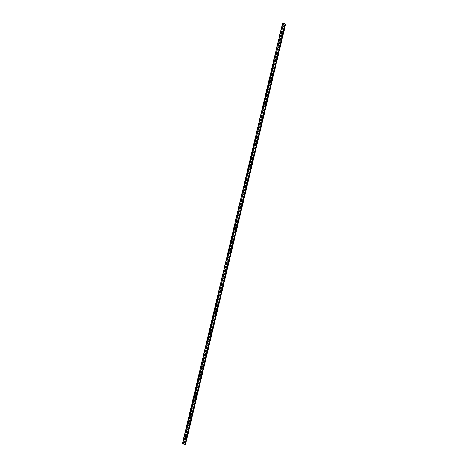 <?xml version="1.0" encoding="UTF-8"?>
<svg xmlns="http://www.w3.org/2000/svg" width="468" height="468" viewBox="0 0 468 468"><rect width="100%" height="100%" fill="white"/><g stroke="black" fill="none" stroke-linecap="round" stroke-linejoin="round"><path stroke-width="0.35" stroke-dasharray="2.34 1.75" d="M285.62 24.237L284.831 24.008L184.866 444.214M184.725 444.19L284.831 24.008M183.187 443.916L283.356 23.815L282.66 23.441L284.965 24.032M184.702 441.347A0.48 0.45 139.9 0 1 184.807 441.757L184.521 442.95A0.48 0.45 139.9 0 1 183.684 443.155L183.667 443.137M185.533 437.849A0.48 0.45 139.9 0 1 185.638 438.253L185.357 439.446A0.48 0.45 139.9 0 1 184.521 439.657M186.369 434.345A0.48 0.45 139.9 0 1 186.475 434.749L186.188 435.942A0.48 0.45 139.9 0 1 185.357 436.153M187.206 430.841A0.48 0.45 139.9 0 1 187.311 431.25L187.024 432.438A0.48 0.45 139.9 0 1 186.188 432.648L186.206 432.666M188.025 427.319L188.054 427.354A0.48 0.45 139.9 0 1 188.142 427.746L187.861 428.934A0.48 0.45 139.9 0 1 187.024 429.144M188.873 423.832A0.48 0.45 139.9 0 1 188.978 424.242L188.692 425.435A0.48 0.45 139.9 0 1 187.861 425.64M189.71 420.334A0.48 0.45 139.9 0 1 189.815 420.738L189.528 421.931A0.48 0.45 139.9 0 1 188.692 422.136M190.54 416.83A0.48 0.45 139.9 0 1 190.646 417.234L190.365 418.427A0.48 0.45 139.9 0 1 189.528 418.638M191.359 413.308L191.394 413.343A0.48 0.45 139.9 0 1 191.482 413.735L191.196 414.923A0.48 0.45 139.9 0 1 190.365 415.134M192.213 409.822A0.48 0.45 139.9 0 1 192.319 410.231L192.032 411.419A0.48 0.45 139.9 0 1 191.196 411.629L191.178 411.612M193.044 406.318A0.48 0.45 139.9 0 1 193.149 406.727L192.869 407.92A0.48 0.45 139.9 0 1 192.032 408.125M193.898 402.837L193.863 402.796A0.48 0.45 139.9 0 1 193.986 403.223L193.699 404.416A0.48 0.45 139.9 0 1 192.869 404.621M194.7 399.292L194.729 399.333A0.48 0.45 139.9 0 1 194.823 399.719L194.536 400.912A0.48 0.45 139.9 0 1 193.699 401.123M195.548 395.811A0.48 0.45 139.9 0 1 195.653 396.22L195.372 397.408A0.48 0.45 139.9 0 1 194.536 397.619L194.518 397.601M196.384 392.307A0.48 0.45 139.9 0 1 196.49 392.716L196.203 393.904A0.48 0.45 139.9 0 1 195.372 394.115M197.221 388.803A0.48 0.45 139.9 0 1 197.326 389.212L197.04 390.4A0.48 0.45 139.9 0 1 196.203 390.61M198.052 385.299A0.48 0.45 139.9 0 1 198.157 385.708L197.876 386.901A0.48 0.45 139.9 0 1 197.04 387.106L197.051 387.13M198.888 381.8A0.48 0.45 139.9 0 1 198.994 382.204L198.707 383.397A0.48 0.45 139.9 0 1 197.87 383.602L197.859 383.584M199.725 378.296A0.48 0.45 139.9 0 1 199.824 378.7L199.543 379.893A0.48 0.45 139.9 0 1 198.707 380.104M200.556 374.792A0.48 0.45 139.9 0 1 200.661 375.201L200.38 376.389A0.48 0.45 139.9 0 1 199.543 376.6M201.392 371.288A0.48 0.45 139.9 0 1 201.497 371.697L201.211 372.885A0.48 0.45 139.9 0 1 200.374 373.095L200.392 373.113M202.211 367.766L202.24 367.801A0.48 0.45 139.9 0 1 202.328 368.193L202.047 369.387A0.48 0.45 139.9 0 1 201.211 369.591M203.059 364.279A0.48 0.45 139.9 0 1 203.165 364.689L202.884 365.882A0.48 0.45 139.9 0 1 202.047 366.087M203.896 360.781A0.48 0.45 139.9 0 1 204.001 361.185L203.715 362.378A0.48 0.45 139.9 0 1 202.878 362.589M204.727 357.277A0.48 0.45 139.9 0 1 204.832 357.687L204.551 358.874A0.48 0.45 139.9 0 1 203.715 359.085M205.546 353.755L205.581 353.79A0.48 0.45 139.9 0 1 205.668 354.182L205.388 355.37A0.48 0.45 139.9 0 1 204.551 355.581M206.4 350.269A0.48 0.45 139.9 0 1 206.505 350.678L206.218 351.872A0.48 0.45 139.9 0 1 205.382 352.076L205.37 352.059M207.23 346.765A0.48 0.45 139.9 0 1 207.336 347.174L207.055 348.368A0.48 0.45 139.9 0 1 206.218 348.572M208.067 343.266A0.48 0.45 139.9 0 1 208.172 343.67L207.891 344.863A0.48 0.45 139.9 0 1 207.055 345.068M208.904 339.762A0.48 0.45 139.9 0 1 209.009 340.166L208.722 341.359A0.48 0.45 139.9 0 1 207.886 341.57M209.734 336.258A0.48 0.45 139.9 0 1 209.839 336.667L209.559 337.855A0.48 0.45 139.9 0 1 208.722 338.066L208.705 338.048M210.571 332.754A0.48 0.45 139.9 0 1 210.676 333.163L210.395 334.351A0.48 0.45 139.9 0 1 209.559 334.561M211.407 329.25A0.48 0.45 139.9 0 1 211.513 329.659L211.226 330.853A0.48 0.45 139.9 0 1 210.389 331.057M212.238 325.751A0.48 0.45 139.9 0 1 212.343 326.155L212.062 327.348A0.48 0.45 139.9 0 1 211.226 327.553L211.244 327.577M213.075 322.247A0.48 0.45 139.9 0 1 213.18 322.651L212.899 323.844A0.48 0.45 139.9 0 1 212.062 324.055L212.045 324.031M213.929 318.761L213.894 318.726A0.48 0.45 139.9 0 1 214.016 319.153L213.73 320.34A0.48 0.45 139.9 0 1 212.893 320.551M214.742 315.239A0.48 0.45 139.9 0 1 214.847 315.648L214.566 316.836A0.48 0.45 139.9 0 1 213.73 317.047M215.578 311.735A0.48 0.45 139.9 0 1 215.684 312.144L215.397 313.338A0.48 0.45 139.9 0 1 214.566 313.542M216.415 308.231A0.48 0.45 139.9 0 1 216.52 308.64L216.234 309.834A0.48 0.45 139.9 0 1 215.397 310.038M217.246 304.732A0.48 0.45 139.9 0 1 217.351 305.136L217.07 306.329A0.48 0.45 139.9 0 1 216.234 306.54M218.082 301.228A0.48 0.45 139.9 0 1 218.187 301.632L217.901 302.825A0.48 0.45 139.9 0 1 217.07 303.036L217.082 303.053M218.919 297.724A0.48 0.45 139.9 0 1 219.024 298.134L218.737 299.321A0.48 0.45 139.9 0 1 217.901 299.532M219.738 294.202L219.767 294.237A0.48 0.45 139.9 0 1 219.855 294.629L219.574 295.817A0.48 0.45 139.9 0 1 218.737 296.028M220.586 290.716A0.48 0.45 139.9 0 1 220.691 291.125L220.405 292.319A0.48 0.45 139.9 0 1 219.574 292.523M221.422 287.217A0.48 0.45 139.9 0 1 221.528 287.621L221.241 288.814A0.48 0.45 139.9 0 1 220.405 289.019M222.253 283.713A0.48 0.45 139.9 0 1 222.358 284.117L222.078 285.31A0.48 0.45 139.9 0 1 221.241 285.521M223.09 280.209A0.48 0.45 139.9 0 1 223.195 280.619L222.908 281.806A0.48 0.45 139.9 0 1 222.078 282.017M223.926 276.705A0.48 0.45 139.9 0 1 224.032 277.114L223.745 278.302A0.48 0.45 139.9 0 1 222.908 278.513L222.891 278.495M224.775 273.218L224.745 273.183A0.48 0.45 139.9 0 1 224.862 273.61L224.581 274.804A0.48 0.45 139.9 0 1 223.745 275.008M225.594 269.697A0.48 0.45 139.9 0 1 225.699 270.106L225.412 271.3A0.48 0.45 139.9 0 1 224.581 271.504M226.43 266.198A0.48 0.45 139.9 0 1 226.535 266.602L226.249 267.795A0.48 0.45 139.9 0 1 225.412 268.006M227.261 262.694A0.48 0.45 139.9 0 1 227.366 263.104L227.085 264.291A0.48 0.45 139.9 0 1 226.249 264.502L226.231 264.484M228.115 259.208L228.08 259.173A0.48 0.45 139.9 0 1 228.203 259.6L227.916 260.787A0.48 0.45 139.9 0 1 227.085 260.998M228.934 255.686A0.48 0.45 139.9 0 1 229.039 256.095L228.753 257.283A0.48 0.45 139.9 0 1 227.916 257.494M229.765 252.182A0.48 0.45 139.9 0 1 229.87 252.591L229.589 253.785A0.48 0.45 139.9 0 1 228.753 253.989M230.601 248.684A0.48 0.45 139.9 0 1 230.706 249.087L230.42 250.281A0.48 0.45 139.9 0 1 229.589 250.485M231.438 245.179A0.48 0.45 139.9 0 1 231.537 245.583L231.256 246.776A0.48 0.45 139.9 0 1 230.42 246.987M232.268 241.675A0.48 0.45 139.9 0 1 232.374 242.085L232.093 243.272A0.48 0.45 139.9 0 1 231.256 243.483L231.268 243.5M233.105 238.171A0.48 0.45 139.9 0 1 233.21 238.581L232.924 239.768A0.48 0.45 139.9 0 1 232.087 239.979M233.924 234.649L233.953 234.684A0.48 0.45 139.9 0 1 234.041 235.076L233.76 236.27A0.48 0.45 139.9 0 1 232.924 236.475M234.772 231.163A0.48 0.45 139.9 0 1 234.877 231.572L234.597 232.766A0.48 0.45 139.9 0 1 233.76 232.97M235.609 227.664A0.48 0.45 139.9 0 1 235.714 228.068L235.427 229.261A0.48 0.45 139.9 0 1 234.591 229.472M236.439 224.16A0.48 0.45 139.9 0 1 236.545 224.57L236.264 225.757A0.48 0.45 139.9 0 1 235.427 225.968M237.276 220.656A0.48 0.45 139.9 0 1 237.381 221.066L237.1 222.253A0.48 0.45 139.9 0 1 236.264 222.464M238.113 217.152A0.48 0.45 139.9 0 1 238.218 217.561L237.931 218.755A0.48 0.45 139.9 0 1 237.095 218.96L237.083 218.942M238.961 213.671L238.932 213.63A0.48 0.45 139.9 0 1 239.049 214.057L238.768 215.251A0.48 0.45 139.9 0 1 237.931 215.456M239.762 210.126L239.797 210.167A0.48 0.45 139.9 0 1 239.885 210.553L239.604 211.747A0.48 0.45 139.9 0 1 238.768 211.957M240.616 206.645A0.48 0.45 139.9 0 1 240.722 207.049L240.435 208.242A0.48 0.45 139.9 0 1 239.598 208.453M241.447 203.141A0.48 0.45 139.9 0 1 241.552 203.551L241.272 204.738A0.48 0.45 139.9 0 1 240.435 204.949M242.301 199.655L242.266 199.62A0.48 0.45 139.9 0 1 242.389 200.047L242.108 201.234A0.48 0.45 139.9 0 1 241.272 201.445M243.12 196.133A0.48 0.45 139.9 0 1 243.225 196.542L242.939 197.736A0.48 0.45 139.9 0 1 242.102 197.941L242.12 197.964M243.951 192.635A0.48 0.45 139.9 0 1 244.056 193.038L243.775 194.232A0.48 0.45 139.9 0 1 242.939 194.436M244.787 189.13A0.48 0.45 139.9 0 1 244.893 189.534L244.612 190.728A0.48 0.45 139.9 0 1 243.775 190.938M245.641 185.644L245.606 185.609A0.48 0.45 139.9 0 1 245.729 186.036L245.443 187.223A0.48 0.45 139.9 0 1 244.606 187.434M246.455 182.122A0.48 0.45 139.9 0 1 246.56 182.532L246.279 183.719A0.48 0.45 139.9 0 1 245.443 183.93L245.46 183.947M247.291 178.618A0.48 0.45 139.9 0 1 247.396 179.028L247.11 180.221A0.48 0.45 139.9 0 1 246.279 180.426M248.128 175.114A0.48 0.45 139.9 0 1 248.233 175.523L247.946 176.717A0.48 0.45 139.9 0 1 247.11 176.922M248.958 171.616A0.48 0.45 139.9 0 1 249.064 172.019L248.783 173.213A0.48 0.45 139.9 0 1 247.946 173.423M249.795 168.111A0.48 0.45 139.9 0 1 249.9 168.515L249.614 169.709A0.48 0.45 139.9 0 1 248.783 169.919L248.795 169.937M250.614 164.59L250.643 164.625A0.48 0.45 139.9 0 1 250.737 165.017L250.45 166.204A0.48 0.45 139.9 0 1 249.614 166.415M251.462 161.103A0.48 0.45 139.9 0 1 251.568 161.513L251.287 162.7A0.48 0.45 139.9 0 1 250.45 162.911M252.299 157.599A0.48 0.45 139.9 0 1 252.404 158.008L252.117 159.202A0.48 0.45 139.9 0 1 251.287 159.407M253.147 154.118L253.118 154.077A0.48 0.45 139.9 0 1 253.241 154.504L252.954 155.698A0.48 0.45 139.9 0 1 252.117 155.903M253.954 150.573L253.984 150.614A0.48 0.45 139.9 0 1 254.071 151L253.791 152.194A0.48 0.45 139.9 0 1 252.954 152.404M254.803 147.092A0.48 0.45 139.9 0 1 254.908 147.502L254.621 148.689A0.48 0.45 139.9 0 1 253.791 148.9L253.773 148.882M255.639 143.588A0.48 0.45 139.9 0 1 255.744 143.998L255.458 145.185A0.48 0.45 139.9 0 1 254.621 145.396M256.487 140.102L256.458 140.067A0.48 0.45 139.9 0 1 256.575 140.494L256.294 141.687A0.48 0.45 139.9 0 1 255.458 141.892M257.306 136.58A0.48 0.45 139.9 0 1 257.412 136.989L257.125 138.183A0.48 0.45 139.9 0 1 256.294 138.388L256.306 138.411M258.143 133.082A0.48 0.45 139.9 0 1 258.248 133.485L257.962 134.679A0.48 0.45 139.9 0 1 257.125 134.889L257.107 134.866M258.974 129.577A0.48 0.45 139.9 0 1 259.079 129.987L258.798 131.175A0.48 0.45 139.9 0 1 257.962 131.385M259.828 126.091L259.793 126.056A0.48 0.45 139.9 0 1 259.916 126.483L259.629 127.67A0.48 0.45 139.9 0 1 258.798 127.881M260.647 122.569A0.48 0.45 139.9 0 1 260.752 122.979L260.465 124.166A0.48 0.45 139.9 0 1 259.629 124.377L259.646 124.394M261.477 119.065A0.48 0.45 139.9 0 1 261.583 119.475L261.302 120.668A0.48 0.45 139.9 0 1 260.465 120.873M262.314 115.567A0.48 0.45 139.9 0 1 262.419 115.97L262.133 117.164A0.48 0.45 139.9 0 1 261.302 117.369M263.151 112.063A0.48 0.45 139.9 0 1 263.25 112.466L262.969 113.66A0.48 0.45 139.9 0 1 262.133 113.87M263.999 108.576L263.97 108.541A0.48 0.45 139.9 0 1 264.087 108.968L263.806 110.156A0.48 0.45 139.9 0 1 262.969 110.366L262.981 110.384M264.8 105.037L264.835 105.072A0.48 0.45 139.9 0 1 264.923 105.464L264.636 106.651A0.48 0.45 139.9 0 1 263.8 106.862M265.654 101.55A0.48 0.45 139.9 0 1 265.754 101.96L265.473 103.153A0.48 0.45 139.9 0 1 264.636 103.358M266.485 98.046A0.48 0.45 139.9 0 1 266.59 98.456L266.31 99.649A0.48 0.45 139.9 0 1 265.473 99.854M267.339 94.565L267.304 94.524A0.48 0.45 139.9 0 1 267.427 94.951L267.14 96.145A0.48 0.45 139.9 0 1 266.304 96.355M268.141 91.026L268.17 91.061A0.48 0.45 139.9 0 1 268.258 91.453L267.977 92.641A0.48 0.45 139.9 0 1 267.14 92.851M268.989 87.539A0.48 0.45 139.9 0 1 269.094 87.949L268.813 89.136A0.48 0.45 139.9 0 1 267.977 89.347L267.959 89.329M269.825 84.035A0.48 0.45 139.9 0 1 269.931 84.445L269.644 85.638A0.48 0.45 139.9 0 1 268.808 85.843M270.674 80.554L270.644 80.514A0.48 0.45 139.9 0 1 270.761 80.941L270.481 82.134A0.48 0.45 139.9 0 1 269.644 82.339M271.475 77.009L271.51 77.05A0.48 0.45 139.9 0 1 271.598 77.436L271.317 78.63A0.48 0.45 139.9 0 1 270.481 78.84L270.492 78.858M272.329 73.529A0.48 0.45 139.9 0 1 272.434 73.932L272.148 75.126A0.48 0.45 139.9 0 1 271.311 75.336L271.3 75.319M273.16 70.025A0.48 0.45 139.9 0 1 273.265 70.434L272.984 71.622A0.48 0.45 139.9 0 1 272.148 71.832M274.014 66.538L273.979 66.503A0.48 0.45 139.9 0 1 274.102 66.93L273.821 68.117A0.48 0.45 139.9 0 1 272.984 68.328M274.833 63.016A0.48 0.45 139.9 0 1 274.938 63.426L274.652 64.619A0.48 0.45 139.9 0 1 273.815 64.824L273.833 64.847M275.664 59.518A0.48 0.45 139.9 0 1 275.769 59.922L275.488 61.115A0.48 0.45 139.9 0 1 274.652 61.32M276.5 56.014A0.48 0.45 139.9 0 1 276.606 56.417L276.325 57.611A0.48 0.45 139.9 0 1 275.488 57.821M277.337 52.51A0.48 0.45 139.9 0 1 277.442 52.919L277.155 54.107A0.48 0.45 139.9 0 1 276.319 54.317M278.185 49.023L278.156 48.988A0.48 0.45 139.9 0 1 278.273 49.415L277.992 50.602A0.48 0.45 139.9 0 1 277.155 50.813L277.173 50.831M278.986 45.484L279.022 45.519A0.48 0.45 139.9 0 1 279.109 45.911L278.823 47.104A0.48 0.45 139.9 0 1 277.992 47.309M279.841 41.997A0.48 0.45 139.9 0 1 279.946 42.407L279.659 43.6A0.48 0.45 139.9 0 1 278.823 43.805M280.671 38.499A0.48 0.45 139.9 0 1 280.777 38.902L280.496 40.096A0.48 0.45 139.9 0 1 279.659 40.306M281.525 35.012L281.49 34.971A0.48 0.45 139.9 0 1 281.613 35.398L281.326 36.592A0.48 0.45 139.9 0 1 280.496 36.802M282.327 31.473L282.356 31.508A0.48 0.45 139.9 0 1 282.45 31.9L282.163 33.088A0.48 0.45 139.9 0 1 281.326 33.298M283.175 27.986A0.48 0.45 139.9 0 1 283.28 28.396L283 29.583A0.48 0.45 139.9 0 1 282.163 29.794L282.145 29.776M284.012 24.482A0.48 0.45 139.9 0 1 284.117 24.892L283.83 26.085A0.48 0.45 139.9 0 1 283 26.29M183.327 443.939L283.497 23.845L282.52 23.418M284.889 24.084L184.743 444.448M285.147 24.178L185 444.541M285.462 24.231L185.316 444.6M185.34 444.559L285.486 24.19L185.34 444.553M285.433 24.196L185.299 444.506M285.246 23.903L185.1 444.272M285.158 23.874L185.018 444.243M282.713 23.435L182.567 443.804M282.76 23.704L182.614 444.073M282.66 23.447L182.514 443.804L282.66 23.441M282.9 23.728L182.812 443.851M283.017 23.798L182.871 444.167M283.333 23.85L183.187 444.22M282.982 23.757L182.9 443.863M283.298 23.815L183.169 444.126M283.345 24.488L283.497 23.845L283.333 24.5M282.935 26.173L282.496 28.004L282.941 26.19M282.099 29.677L281.666 31.508L282.105 29.689M281.268 33.181L280.829 35.012L281.274 33.193M280.431 36.685L279.999 38.516M279.595 40.19L279.162 42.015L279.601 40.201M278.764 43.688L278.325 45.519M277.928 47.192L277.495 49.023L277.933 47.209M277.091 50.696L276.658 52.527M275.833 56.02L276.266 54.212L275.822 56.031M274.997 59.524L275.43 57.716L274.991 59.535M274.587 61.203L274.154 63.034L274.593 61.22M273.757 64.707L273.318 66.538M272.493 70.03L272.926 68.223L272.487 70.042M271.662 73.534L272.089 71.727L271.651 73.546M271.253 75.219L270.814 77.05L271.259 75.231M270.416 78.723L269.983 80.549M269.586 82.222L269.147 84.053M268.749 85.726L268.31 87.557L268.755 85.743M267.912 89.23L267.48 91.061L267.918 89.242M267.082 92.734L266.643 94.565L267.082 92.746M266.245 96.238L265.806 98.064M265.409 99.737L264.976 101.568L265.414 99.754M264.151 105.06L264.578 103.258L264.139 105.072M263.741 106.745L263.303 108.576L263.747 106.757M262.905 110.249L262.472 112.08M261.647 115.573L262.074 113.765L261.635 115.584M260.811 119.071L261.243 117.269L260.799 119.083M260.401 120.756L259.968 122.587L260.407 120.773M259.57 124.26L259.132 126.091M258.307 129.583L258.74 127.776L258.295 129.595M257.476 133.088L257.903 131.28L257.464 133.099M257.067 134.772L256.628 136.597L257.072 134.784M256.23 138.271L255.791 140.102M255.393 141.775L254.961 143.606M254.563 145.279L254.124 147.11L254.569 145.291M253.726 148.783L253.287 150.614M252.89 152.287L252.457 154.118L252.895 152.299M252.059 155.785L251.62 157.617M251.222 159.29L250.784 161.121L251.228 159.307M249.965 164.613L250.392 162.805L249.953 164.625M249.555 166.298L249.116 168.129L249.561 166.31M248.719 169.802L248.286 171.633M247.882 173.306L247.449 175.131L247.888 173.318M246.624 178.624L247.057 176.822L246.613 178.636M246.215 180.309L245.782 182.14L246.221 180.326M245.378 183.813L244.945 185.644M244.12 189.136L244.553 187.329L244.109 189.148M243.711 190.821L243.278 192.652L243.717 190.833M242.874 194.319L242.442 196.15L242.88 194.337M242.044 197.824L241.605 199.655M241.207 201.328L240.774 203.159M240.371 204.832L239.938 206.663L240.376 204.844M239.54 208.336L239.101 210.167M238.703 211.84L238.27 213.665L238.709 211.852M237.867 215.339L237.434 217.17M237.036 218.843L236.597 220.674L237.042 218.86M235.778 224.166L236.205 222.358L235.767 224.178M235.369 225.851L234.93 227.682L235.369 225.863M234.532 229.355L234.094 231.18M233.696 232.853L233.263 234.684L233.702 232.871M232.438 238.177L232.865 236.375L232.426 238.189M232.029 239.862L231.59 241.693L232.034 239.873M231.192 243.366L230.759 245.197M229.934 248.689L230.361 246.882L229.923 248.701M229.525 250.368L229.086 252.199L229.531 250.386M228.688 253.872L228.255 255.703L228.694 253.89M227.857 257.377L227.419 259.208M227.021 260.881L226.582 262.712M226.184 264.385L225.751 266.216L226.19 264.397M225.354 267.889L224.915 269.714M224.517 271.387L224.078 273.218M223.681 274.891L223.248 276.723M222.85 278.396L222.411 280.227L222.856 278.407M221.586 283.719L222.019 281.911L221.575 283.731M221.177 285.404L220.744 287.235L221.183 285.416M220.346 288.902L219.907 290.733M219.51 292.406L219.071 294.237L219.515 292.424M218.252 297.73L218.679 295.922L218.24 297.742M217.842 299.415L217.404 301.246L217.848 299.426M217.006 302.919L216.573 304.75M216.169 306.423L215.736 308.248L216.175 306.435M215.339 309.921L214.9 311.752L215.344 309.939M214.502 313.425L214.069 315.256L214.508 313.443M213.665 316.93L213.232 318.761M212.835 320.434L212.396 322.265M211.998 323.938L211.565 325.763L212.004 323.95M211.162 327.436L210.729 329.267M210.331 330.94L209.892 332.771M209.067 336.264L209.5 334.456L209.061 336.276M208.658 337.949L208.225 339.78L208.664 337.96M207.4 343.272L207.833 341.464L207.388 343.284M206.991 344.957L206.558 346.782M206.154 348.455L205.721 350.286M205.323 351.959L204.885 353.79L205.329 351.977M204.066 357.283L204.493 355.475L204.054 357.295M203.656 358.968L203.217 360.799L203.656 358.979M202.819 362.472L202.381 364.297M201.983 365.97L201.55 367.801L201.989 365.988M201.152 369.474L200.714 371.305L201.152 369.492M200.316 372.978L199.877 374.81M199.479 376.483L199.046 378.314M198.221 381.806L198.648 379.998L198.21 381.818M197.812 383.485L197.373 385.316L197.818 383.503M196.975 386.989L196.542 388.82M196.145 390.493L195.706 392.324M194.881 395.817L195.314 394.009L194.869 395.829M194.472 397.502L194.039 399.333L194.477 397.513M193.214 402.825L193.641 401.017L193.202 402.831M192.804 404.504L192.366 406.335M191.968 408.008L191.535 409.839M191.137 411.512L190.698 413.343L191.143 411.524M190.3 415.017L189.862 416.848L190.306 415.028M189.464 418.521L189.031 420.352L189.47 418.532M188.633 422.019L188.194 423.85M187.797 425.523L187.358 427.354M186.96 429.027L186.527 430.858L186.966 429.039M186.129 432.531L185.691 434.362M185.293 436.036L184.86 437.867M184.035 441.359L184.462 439.551L184.023 441.365M183.415 443.956L183.631 443.056L183.403 443.956M283.351 23.809L183.21 444.179L283.356 23.815M285.117 24.137L185.035 444.243M285.03 24.108L184.942 444.231M280.437 36.697L280.004 38.505M278.77 43.705L278.337 45.507M277.097 50.708L276.67 52.515M273.762 64.724L273.33 66.526M270.422 78.735L269.995 80.543M269.586 82.239L269.159 84.041M266.251 96.25L265.818 98.058M262.911 110.261L262.484 112.068M259.57 124.277L259.143 126.079M256.236 138.288L255.803 140.09M255.399 141.792L254.972 143.594M253.732 148.795L253.299 150.602M252.065 155.803L251.632 157.605M248.724 169.814L248.292 171.621M245.384 183.825L244.957 185.632M242.05 197.841L241.617 199.643M241.213 201.339L240.78 203.147M239.546 208.348L239.113 210.155M237.873 215.356L237.446 217.158M234.538 229.367L234.105 231.174M231.198 243.378L230.771 245.185M227.857 257.394L227.43 259.196M227.027 260.892L226.594 262.7M225.36 267.901L224.927 269.708M224.523 271.405L224.09 273.207M223.686 274.909L223.259 276.711M220.352 288.92L219.919 290.722M217.012 302.931L216.579 304.738M213.671 316.941L213.244 318.749M212.841 320.445L212.408 322.253M211.167 327.454L210.74 329.256M210.337 330.958L209.904 332.76M206.996 344.969L206.569 346.77M206.16 348.473L205.733 350.275M202.825 362.484L202.392 364.291M200.322 372.99L199.889 374.798M199.485 376.494L199.058 378.302M196.981 387.007L196.554 388.809M196.145 390.511L195.718 392.313M192.81 404.522L192.377 406.323M191.974 408.026L191.547 409.828M188.639 422.037L188.206 423.838M187.803 425.541L187.37 427.342M186.135 432.543L185.702 434.351M185.299 436.047L184.866 437.855"/><path stroke-width="0.7" d="M182.38 443.763L282.514 23.406L285.129 23.833L285.632 24.225L185.486 444.594L184.725 444.19M185.299 444.506L184.866 444.214M185.486 444.594L285.62 24.237M285.386 23.926L185.24 444.296L185.48 444.582M182.812 443.851L185.287 444.565M185.24 444.296L182.538 443.769L182.871 444.167L183.327 443.939M183.579 442.751A0.48 0.45 139.9 0 0 184.135 443.272A0.48 0.45 139.9 0 0 184.491 442.909L184.772 441.722A0.48 0.45 139.9 0 0 184.216 441.195A0.48 0.45 139.9 0 0 183.865 441.558L183.579 442.751L183.895 441.593A0.48 0.45 139.9 0 1 184.702 441.347M184.415 439.247A0.48 0.45 139.9 0 0 184.971 439.774A0.48 0.45 139.9 0 0 185.322 439.405L185.609 438.218A0.48 0.45 139.9 0 0 185.053 437.691A0.48 0.45 139.9 0 0 184.702 438.054L184.415 439.247L184.731 438.095A0.48 0.45 139.9 0 1 185.533 437.849M185.252 435.743A0.48 0.45 139.9 0 0 185.808 436.27A0.48 0.45 139.9 0 0 186.159 435.907L186.445 434.714A0.48 0.45 139.9 0 0 185.89 434.187A0.48 0.45 139.9 0 0 185.533 434.55L185.281 435.778L185.568 434.591A0.48 0.45 139.9 0 1 186.369 434.345M186.083 432.239A0.48 0.45 139.9 0 0 186.638 432.765A0.48 0.45 139.9 0 0 186.995 432.403L187.276 431.209A0.48 0.45 139.9 0 0 186.72 430.683A0.48 0.45 139.9 0 0 186.369 431.051L186.083 432.239L186.399 431.086A0.48 0.45 139.9 0 1 187.206 430.841M186.919 428.735A0.48 0.45 139.9 0 0 187.475 429.261A0.48 0.45 139.9 0 0 187.826 428.899L188.113 427.705A0.48 0.45 139.9 0 0 187.557 427.185A0.48 0.45 139.9 0 0 187.2 427.547L186.948 428.776L187.235 427.582A0.48 0.45 139.9 0 1 188.037 427.337M187.756 425.236A0.48 0.45 139.9 0 0 188.311 425.757A0.48 0.45 139.9 0 0 188.662 425.394L188.943 424.207A0.48 0.45 139.9 0 0 188.388 423.68A0.48 0.45 139.9 0 0 188.037 424.043L187.785 425.272L188.072 424.078A0.48 0.45 139.9 0 1 188.873 423.832M188.586 421.732A0.48 0.45 139.9 0 0 189.142 422.259A0.48 0.45 139.9 0 0 189.499 421.89L189.78 420.703A0.48 0.45 139.9 0 0 189.224 420.176A0.48 0.45 139.9 0 0 188.873 420.539L188.586 421.732L188.902 420.58A0.48 0.45 139.9 0 1 189.71 420.334M189.423 418.228A0.48 0.45 139.9 0 0 189.979 418.755A0.48 0.45 139.9 0 0 190.33 418.392L190.616 417.199A0.48 0.45 139.9 0 0 190.061 416.672A0.48 0.45 139.9 0 0 189.704 417.035L189.452 418.263L189.739 417.076A0.48 0.45 139.9 0 1 190.54 416.83M190.26 414.724A0.48 0.45 139.9 0 0 190.815 415.251A0.48 0.45 139.9 0 0 191.166 414.888L191.447 413.694A0.48 0.45 139.9 0 0 190.891 413.168A0.48 0.45 139.9 0 0 190.54 413.536L190.289 414.765L190.575 413.572A0.48 0.45 139.9 0 1 191.377 413.326M191.09 411.22A0.48 0.45 139.9 0 0 191.646 411.746A0.48 0.45 139.9 0 0 192.003 411.384L192.284 410.19A0.48 0.45 139.9 0 0 191.728 409.664A0.48 0.45 139.9 0 0 191.377 410.032L191.09 411.22L191.406 410.067A0.48 0.45 139.9 0 1 192.213 409.822M191.927 407.716A0.48 0.45 139.9 0 0 192.483 408.242A0.48 0.45 139.9 0 0 192.834 407.88L193.12 406.692A0.48 0.45 139.9 0 0 192.564 406.165A0.48 0.45 139.9 0 0 192.208 406.528L191.956 407.757L192.243 406.563A0.48 0.45 139.9 0 1 193.044 406.318M193.863 402.796A0.48 0.45 139.9 0 0 193.044 403.024L192.793 404.253L193.079 403.065A0.48 0.45 139.9 0 1 193.881 402.813A0.48 0.45 139.9 0 1 193.951 403.188L193.67 404.375A0.48 0.45 139.9 0 1 192.851 404.604A0.48 0.45 139.9 0 1 192.763 404.217M193.594 400.713A0.48 0.45 139.9 0 0 194.15 401.24A0.48 0.45 139.9 0 0 194.507 400.871L194.787 399.684A0.48 0.45 139.9 0 0 194.232 399.157A0.48 0.45 139.9 0 0 193.881 399.52L193.594 400.713L193.91 399.561A0.48 0.45 139.9 0 1 194.717 399.315M194.431 397.209A0.48 0.45 139.9 0 0 194.986 397.736A0.48 0.45 139.9 0 0 195.337 397.373L195.624 396.18A0.48 0.45 139.9 0 0 195.068 395.653A0.48 0.45 139.9 0 0 194.711 396.016L194.46 397.244L194.746 396.057A0.48 0.45 139.9 0 1 195.548 395.811M195.267 393.705A0.48 0.45 139.9 0 0 195.823 394.231A0.48 0.45 139.9 0 0 196.174 393.869L196.455 392.675A0.48 0.45 139.9 0 0 195.899 392.149A0.48 0.45 139.9 0 0 195.548 392.517L195.296 393.746L195.583 392.553A0.48 0.45 139.9 0 1 196.384 392.307M196.098 390.201A0.48 0.45 139.9 0 0 196.654 390.727A0.48 0.45 139.9 0 0 197.01 390.365L197.291 389.171A0.48 0.45 139.9 0 0 196.736 388.651A0.48 0.45 139.9 0 0 196.384 389.013L196.098 390.201L196.414 389.048A0.48 0.45 139.9 0 1 197.221 388.803M196.934 386.703A0.48 0.45 139.9 0 0 197.49 387.223A0.48 0.45 139.9 0 0 197.841 386.86L198.128 385.673A0.48 0.45 139.9 0 0 197.572 385.146A0.48 0.45 139.9 0 0 197.215 385.509L196.964 386.738L197.25 385.544A0.48 0.45 139.9 0 1 198.052 385.299M197.771 383.198A0.48 0.45 139.9 0 0 198.327 383.725A0.48 0.45 139.9 0 0 198.678 383.356L198.959 382.169A0.48 0.45 139.9 0 0 198.403 381.642A0.48 0.45 139.9 0 0 198.052 382.005L197.771 383.198L198.081 382.046A0.48 0.45 139.9 0 1 198.888 381.8M198.602 379.694A0.48 0.45 139.9 0 0 199.157 380.221A0.48 0.45 139.9 0 0 199.514 379.858L199.795 378.665A0.48 0.45 139.9 0 0 199.239 378.138A0.48 0.45 139.9 0 0 198.888 378.501L198.602 379.694L198.918 378.542A0.48 0.45 139.9 0 1 199.725 378.296M199.438 376.19A0.48 0.45 139.9 0 0 199.994 376.717A0.48 0.45 139.9 0 0 200.345 376.354L200.632 375.16A0.48 0.45 139.9 0 0 200.076 374.634A0.48 0.45 139.9 0 0 199.719 375.003L199.467 376.231L199.754 375.038A0.48 0.45 139.9 0 1 200.556 374.792M200.275 372.686A0.48 0.45 139.9 0 0 200.825 373.212A0.48 0.45 139.9 0 0 201.181 372.85L201.462 371.656A0.48 0.45 139.9 0 0 200.907 371.136A0.48 0.45 139.9 0 0 200.556 371.498L200.304 372.727L200.585 371.534A0.48 0.45 139.9 0 1 201.392 371.288M201.105 369.188A0.48 0.45 139.9 0 0 201.661 369.708A0.48 0.45 139.9 0 0 202.018 369.346L202.299 368.158A0.48 0.45 139.9 0 0 201.743 367.632A0.48 0.45 139.9 0 0 201.392 367.994L201.105 369.188L201.421 368.029A0.48 0.45 139.9 0 1 202.223 367.784M201.942 365.683A0.48 0.45 139.9 0 0 202.498 366.21A0.48 0.45 139.9 0 0 202.849 365.841L203.135 364.654A0.48 0.45 139.9 0 0 202.58 364.127A0.48 0.45 139.9 0 0 202.223 364.49L201.971 365.719L202.258 364.531A0.48 0.45 139.9 0 1 203.059 364.279M202.773 362.179A0.48 0.45 139.9 0 0 203.328 362.706A0.48 0.45 139.9 0 0 203.685 362.337L203.966 361.15A0.48 0.45 139.9 0 0 203.41 360.623A0.48 0.45 139.9 0 0 203.059 360.986L202.773 362.179L203.089 361.027A0.48 0.45 139.9 0 1 203.896 360.781M203.609 358.675A0.48 0.45 139.9 0 0 204.165 359.202A0.48 0.45 139.9 0 0 204.516 358.839L204.803 357.646A0.48 0.45 139.9 0 0 204.247 357.119A0.48 0.45 139.9 0 0 203.896 357.482L203.609 358.675L203.925 357.523A0.48 0.45 139.9 0 1 204.727 357.277M204.446 355.171A0.48 0.45 139.9 0 0 205.002 355.698A0.48 0.45 139.9 0 0 205.353 355.335L205.639 354.141A0.48 0.45 139.9 0 0 205.083 353.615A0.48 0.45 139.9 0 0 204.727 353.983L204.475 355.212L204.762 354.019A0.48 0.45 139.9 0 1 205.563 353.773M205.276 351.667A0.48 0.45 139.9 0 0 205.832 352.193A0.48 0.45 139.9 0 0 206.189 351.831L206.47 350.637A0.48 0.45 139.9 0 0 205.914 350.117A0.48 0.45 139.9 0 0 205.563 350.479L205.276 351.667L205.592 350.514A0.48 0.45 139.9 0 1 206.4 350.269M206.113 348.169A0.48 0.45 139.9 0 0 206.669 348.689A0.48 0.45 139.9 0 0 207.02 348.327L207.306 347.139A0.48 0.45 139.9 0 0 206.751 346.612A0.48 0.45 139.9 0 0 206.4 346.975L206.113 348.169L206.429 347.01A0.48 0.45 139.9 0 1 207.23 346.765M206.95 344.664A0.48 0.45 139.9 0 0 207.505 345.191A0.48 0.45 139.9 0 0 207.856 344.822L208.143 343.635A0.48 0.45 139.9 0 0 207.587 343.108A0.48 0.45 139.9 0 0 207.23 343.471L206.979 344.7L207.266 343.512A0.48 0.45 139.9 0 1 208.067 343.266M207.78 341.16A0.48 0.45 139.9 0 0 208.336 341.687A0.48 0.45 139.9 0 0 208.693 341.324L208.974 340.131A0.48 0.45 139.9 0 0 208.418 339.604A0.48 0.45 139.9 0 0 208.067 339.967L207.78 341.16L208.096 340.008A0.48 0.45 139.9 0 1 208.904 339.762M208.617 337.656A0.48 0.45 139.9 0 0 209.173 338.183A0.48 0.45 139.9 0 0 209.524 337.82L209.81 336.627A0.48 0.45 139.9 0 0 209.254 336.1A0.48 0.45 139.9 0 0 208.904 336.469L208.617 337.656L208.933 336.504A0.48 0.45 139.9 0 1 209.734 336.258M209.453 334.152A0.48 0.45 139.9 0 0 210.009 334.678A0.48 0.45 139.9 0 0 210.36 334.316L210.647 333.122A0.48 0.45 139.9 0 0 210.091 332.602A0.48 0.45 139.9 0 0 209.734 332.964L209.483 334.193L209.769 333A0.48 0.45 139.9 0 1 210.571 332.754M210.284 330.654A0.48 0.45 139.9 0 0 210.84 331.174A0.48 0.45 139.9 0 0 211.197 330.812L211.477 329.624A0.48 0.45 139.9 0 0 210.922 329.098A0.48 0.45 139.9 0 0 210.571 329.46L210.284 330.654L210.6 329.495A0.48 0.45 139.9 0 1 211.407 329.25M211.121 327.15A0.48 0.45 139.9 0 0 211.676 327.676A0.48 0.45 139.9 0 0 212.027 327.308L212.314 326.12A0.48 0.45 139.9 0 0 211.758 325.593A0.48 0.45 139.9 0 0 211.407 325.956L211.121 327.15L211.437 325.997A0.48 0.45 139.9 0 1 212.238 325.751M211.957 323.645A0.48 0.45 139.9 0 0 212.513 324.172A0.48 0.45 139.9 0 0 212.864 323.809L213.151 322.616A0.48 0.45 139.9 0 0 212.595 322.089A0.48 0.45 139.9 0 0 212.238 322.452L211.986 323.68L212.273 322.493A0.48 0.45 139.9 0 1 213.075 322.247M213.894 318.726A0.48 0.45 139.9 0 0 213.075 318.948L212.788 320.141L213.104 318.989A0.48 0.45 139.9 0 1 213.911 318.743A0.48 0.45 139.9 0 1 213.981 319.112L213.701 320.305A0.48 0.45 139.9 0 1 212.881 320.533A0.48 0.45 139.9 0 1 212.788 320.141M213.624 316.637A0.48 0.45 139.9 0 0 214.18 317.164A0.48 0.45 139.9 0 0 214.531 316.801L214.818 315.607A0.48 0.45 139.9 0 0 214.262 315.081A0.48 0.45 139.9 0 0 213.911 315.45L213.654 316.678L213.94 315.485A0.48 0.45 139.9 0 1 214.742 315.239M214.461 313.133A0.48 0.45 139.9 0 0 215.017 313.659A0.48 0.45 139.9 0 0 215.368 313.297L215.654 312.103A0.48 0.45 139.9 0 0 215.099 311.583A0.48 0.45 139.9 0 0 214.742 311.945L214.49 313.174L214.777 311.98A0.48 0.45 139.9 0 1 215.578 311.735M215.292 309.635A0.48 0.45 139.9 0 0 215.847 310.155A0.48 0.45 139.9 0 0 216.204 309.793L216.485 308.605A0.48 0.45 139.9 0 0 215.929 308.079A0.48 0.45 139.9 0 0 215.578 308.441L215.292 309.635L215.608 308.482A0.48 0.45 139.9 0 1 216.415 308.231M216.128 306.13A0.48 0.45 139.9 0 0 216.684 306.657A0.48 0.45 139.9 0 0 217.035 306.288L217.322 305.101A0.48 0.45 139.9 0 0 216.766 304.574A0.48 0.45 139.9 0 0 216.415 304.937L216.128 306.13L216.444 304.978A0.48 0.45 139.9 0 1 217.246 304.732M216.965 302.626A0.48 0.45 139.9 0 0 217.521 303.153A0.48 0.45 139.9 0 0 217.872 302.79L218.158 301.597A0.48 0.45 139.9 0 0 217.602 301.07A0.48 0.45 139.9 0 0 217.246 301.433L216.994 302.661L217.281 301.474A0.48 0.45 139.9 0 1 218.082 301.228M217.796 299.122A0.48 0.45 139.9 0 0 218.351 299.649A0.48 0.45 139.9 0 0 218.708 299.286L218.989 298.093A0.48 0.45 139.9 0 0 218.433 297.566A0.48 0.45 139.9 0 0 218.082 297.935L217.796 299.122L218.111 297.97A0.48 0.45 139.9 0 1 218.919 297.724M218.632 295.618A0.48 0.45 139.9 0 0 219.188 296.145A0.48 0.45 139.9 0 0 219.539 295.782L219.825 294.588A0.48 0.45 139.9 0 0 219.27 294.068A0.48 0.45 139.9 0 0 218.913 294.43L218.661 295.659L218.948 294.466A0.48 0.45 139.9 0 1 219.749 294.22M219.469 292.12A0.48 0.45 139.9 0 0 220.024 292.64A0.48 0.45 139.9 0 0 220.375 292.278L220.656 291.09A0.48 0.45 139.9 0 0 220.106 290.564A0.48 0.45 139.9 0 0 219.749 290.926L219.498 292.155L219.784 290.961A0.48 0.45 139.9 0 1 220.586 290.716M220.299 288.616A0.48 0.45 139.9 0 0 220.855 289.142A0.48 0.45 139.9 0 0 221.212 288.774L221.493 287.586A0.48 0.45 139.9 0 0 220.937 287.059A0.48 0.45 139.9 0 0 220.586 287.422L220.299 288.616L220.615 287.463A0.48 0.45 139.9 0 1 221.422 287.217M221.136 285.111A0.48 0.45 139.9 0 0 221.692 285.638A0.48 0.45 139.9 0 0 222.043 285.275L222.329 284.082A0.48 0.45 139.9 0 0 221.774 283.555A0.48 0.45 139.9 0 0 221.417 283.918L221.165 285.147L221.452 283.959A0.48 0.45 139.9 0 1 222.253 283.713M221.972 281.607A0.48 0.45 139.9 0 0 222.528 282.134A0.48 0.45 139.9 0 0 222.879 281.771L223.16 280.578A0.48 0.45 139.9 0 0 222.604 280.051A0.48 0.45 139.9 0 0 222.253 280.42L222.002 281.648L222.288 280.455A0.48 0.45 139.9 0 1 223.09 280.209M222.803 278.103A0.48 0.45 139.9 0 0 223.359 278.63A0.48 0.45 139.9 0 0 223.716 278.267L223.996 277.074A0.48 0.45 139.9 0 0 223.441 276.547A0.48 0.45 139.9 0 0 223.09 276.916L222.803 278.103L223.119 276.951A0.48 0.45 139.9 0 1 223.926 276.705M224.745 273.183A0.48 0.45 139.9 0 0 223.92 273.411L223.669 274.64L223.956 273.447A0.48 0.45 139.9 0 1 224.757 273.201A0.48 0.45 139.9 0 1 224.833 273.575L224.546 274.763A0.48 0.45 139.9 0 1 223.727 274.991A0.48 0.45 139.9 0 1 223.64 274.599M224.476 271.101A0.48 0.45 139.9 0 0 225.032 271.627A0.48 0.45 139.9 0 0 225.383 271.259L225.664 270.071A0.48 0.45 139.9 0 0 225.108 269.545A0.48 0.45 139.9 0 0 224.757 269.907L224.505 271.136L224.792 269.948A0.48 0.45 139.9 0 1 225.594 269.697M225.307 267.597A0.48 0.45 139.9 0 0 225.863 268.123A0.48 0.45 139.9 0 0 226.219 267.754L226.5 266.567A0.48 0.45 139.9 0 0 225.945 266.04A0.48 0.45 139.9 0 0 225.594 266.403L225.307 267.597L225.623 266.444A0.48 0.45 139.9 0 1 226.43 266.198M226.143 264.092A0.48 0.45 139.9 0 0 226.699 264.619A0.48 0.45 139.9 0 0 227.05 264.256L227.337 263.063A0.48 0.45 139.9 0 0 226.781 262.536A0.48 0.45 139.9 0 0 226.424 262.899L226.173 264.127L226.459 262.94A0.48 0.45 139.9 0 1 227.261 262.694M228.08 259.173A0.48 0.45 139.9 0 0 227.261 259.401L227.009 260.629L227.296 259.436A0.48 0.45 139.9 0 1 228.097 259.19A0.48 0.45 139.9 0 1 228.168 259.559L227.887 260.752A0.48 0.45 139.9 0 1 227.068 260.98A0.48 0.45 139.9 0 1 226.98 260.588M227.811 257.084A0.48 0.45 139.9 0 0 228.366 257.611A0.48 0.45 139.9 0 0 228.723 257.248L229.004 256.054A0.48 0.45 139.9 0 0 228.448 255.534A0.48 0.45 139.9 0 0 228.097 255.897L227.811 257.084L228.127 255.932A0.48 0.45 139.9 0 1 228.934 255.686M228.647 253.586A0.48 0.45 139.9 0 0 229.203 254.106A0.48 0.45 139.9 0 0 229.554 253.744L229.841 252.556A0.48 0.45 139.9 0 0 229.285 252.03A0.48 0.45 139.9 0 0 228.928 252.392L228.676 253.621L228.963 252.427A0.48 0.45 139.9 0 1 229.765 252.182M229.484 250.082A0.48 0.45 139.9 0 0 230.04 250.608A0.48 0.45 139.9 0 0 230.391 250.24L230.671 249.052A0.48 0.45 139.9 0 0 230.116 248.526A0.48 0.45 139.9 0 0 229.765 248.888L229.484 250.082L229.794 248.929A0.48 0.45 139.9 0 1 230.601 248.684M230.314 246.577A0.48 0.45 139.9 0 0 230.87 247.104A0.48 0.45 139.9 0 0 231.227 246.741L231.508 245.548A0.48 0.45 139.9 0 0 230.952 245.021A0.48 0.45 139.9 0 0 230.601 245.384L230.314 246.577L230.63 245.425A0.48 0.45 139.9 0 1 231.438 245.179M231.151 243.073A0.48 0.45 139.9 0 0 231.707 243.6A0.48 0.45 139.9 0 0 232.058 243.237L232.344 242.044A0.48 0.45 139.9 0 0 231.789 241.517A0.48 0.45 139.9 0 0 231.432 241.886L231.18 243.114L231.467 241.921A0.48 0.45 139.9 0 1 232.268 241.675M231.988 239.569A0.48 0.45 139.9 0 0 232.537 240.096A0.48 0.45 139.9 0 0 232.894 239.733L233.175 238.54A0.48 0.45 139.9 0 0 232.619 238.019A0.48 0.45 139.9 0 0 232.268 238.382L232.017 239.61L232.298 238.417A0.48 0.45 139.9 0 1 233.105 238.171M232.818 236.071A0.48 0.45 139.9 0 0 233.374 236.592A0.48 0.45 139.9 0 0 233.731 236.229L234.012 235.041A0.48 0.45 139.9 0 0 233.456 234.515A0.48 0.45 139.9 0 0 233.105 234.877L232.818 236.071L233.134 234.913A0.48 0.45 139.9 0 1 233.936 234.667M233.655 232.567A0.48 0.45 139.9 0 0 234.211 233.093A0.48 0.45 139.9 0 0 234.562 232.725L234.848 231.537A0.48 0.45 139.9 0 0 234.292 231.011A0.48 0.45 139.9 0 0 233.936 231.373L233.684 232.602L233.971 231.414A0.48 0.45 139.9 0 1 234.772 231.163M234.486 229.063A0.48 0.45 139.9 0 0 235.041 229.589A0.48 0.45 139.9 0 0 235.398 229.226L235.679 228.033A0.48 0.45 139.9 0 0 235.123 227.506A0.48 0.45 139.9 0 0 234.772 227.869L234.486 229.063L234.801 227.91A0.48 0.45 139.9 0 1 235.609 227.664M235.322 225.558A0.48 0.45 139.9 0 0 235.878 226.085A0.48 0.45 139.9 0 0 236.229 225.722L236.516 224.529A0.48 0.45 139.9 0 0 235.96 224.002A0.48 0.45 139.9 0 0 235.609 224.365L235.322 225.558L235.638 224.406A0.48 0.45 139.9 0 1 236.439 224.16M236.159 222.054A0.48 0.45 139.9 0 0 236.714 222.581A0.48 0.45 139.9 0 0 237.065 222.218L237.352 221.025A0.48 0.45 139.9 0 0 236.796 220.498A0.48 0.45 139.9 0 0 236.439 220.867L236.188 222.095L236.475 220.902A0.48 0.45 139.9 0 1 237.276 220.656M236.989 218.55A0.48 0.45 139.9 0 0 237.545 219.077A0.48 0.45 139.9 0 0 237.902 218.714L238.183 217.521A0.48 0.45 139.9 0 0 237.627 217A0.48 0.45 139.9 0 0 237.276 217.363L236.989 218.55L237.305 217.398A0.48 0.45 139.9 0 1 238.113 217.152M238.932 213.63A0.48 0.45 139.9 0 0 238.113 213.858L237.826 215.052L238.142 213.894A0.48 0.45 139.9 0 1 238.943 213.648A0.48 0.45 139.9 0 1 239.019 214.022L238.733 215.21A0.48 0.45 139.9 0 1 237.914 215.438A0.48 0.45 139.9 0 1 237.826 215.052M238.662 211.548A0.48 0.45 139.9 0 0 239.218 212.074A0.48 0.45 139.9 0 0 239.569 211.706L239.856 210.518A0.48 0.45 139.9 0 0 239.3 209.992A0.48 0.45 139.9 0 0 238.943 210.354L238.692 211.583L238.978 210.395A0.48 0.45 139.9 0 1 239.78 210.15M239.493 208.044A0.48 0.45 139.9 0 0 240.049 208.57A0.48 0.45 139.9 0 0 240.406 208.207L240.687 207.014A0.48 0.45 139.9 0 0 240.131 206.487A0.48 0.45 139.9 0 0 239.78 206.85L239.493 208.044L239.809 206.891A0.48 0.45 139.9 0 1 240.616 206.645M240.33 204.539A0.48 0.45 139.9 0 0 240.885 205.066A0.48 0.45 139.9 0 0 241.236 204.703L241.523 203.51A0.48 0.45 139.9 0 0 240.967 202.983A0.48 0.45 139.9 0 0 240.616 203.352L240.33 204.539L240.646 203.387A0.48 0.45 139.9 0 1 241.447 203.141M242.266 199.62A0.48 0.45 139.9 0 0 241.447 199.848L241.195 201.076L241.482 199.883A0.48 0.45 139.9 0 1 242.284 199.637A0.48 0.45 139.9 0 1 242.36 200.006L242.073 201.199A0.48 0.45 139.9 0 1 241.254 201.427A0.48 0.45 139.9 0 1 241.166 201.035M241.997 197.537A0.48 0.45 139.9 0 0 242.553 198.058A0.48 0.45 139.9 0 0 242.91 197.695L243.19 196.507A0.48 0.45 139.9 0 0 242.635 195.981A0.48 0.45 139.9 0 0 242.284 196.344L241.997 197.537L242.313 196.379A0.48 0.45 139.9 0 1 243.12 196.133M242.833 194.033A0.48 0.45 139.9 0 0 243.389 194.559A0.48 0.45 139.9 0 0 243.74 194.191L244.027 193.003A0.48 0.45 139.9 0 0 243.471 192.477A0.48 0.45 139.9 0 0 243.12 192.839L242.833 194.033L243.149 192.88A0.48 0.45 139.9 0 1 243.951 192.635M243.67 190.529A0.48 0.45 139.9 0 0 244.226 191.055A0.48 0.45 139.9 0 0 244.577 190.692L244.863 189.499A0.48 0.45 139.9 0 0 244.308 188.973A0.48 0.45 139.9 0 0 243.951 189.335L243.699 190.564L243.986 189.376A0.48 0.45 139.9 0 1 244.787 189.13M245.606 185.609A0.48 0.45 139.9 0 0 244.787 185.837L244.501 187.024L244.817 185.872A0.48 0.45 139.9 0 1 245.624 185.626A0.48 0.45 139.9 0 1 245.694 185.995L245.413 187.188A0.48 0.45 139.9 0 1 244.594 187.416A0.48 0.45 139.9 0 1 244.501 187.024M245.337 183.52A0.48 0.45 139.9 0 0 245.893 184.047A0.48 0.45 139.9 0 0 246.244 183.684L246.531 182.491A0.48 0.45 139.9 0 0 245.975 181.964A0.48 0.45 139.9 0 0 245.624 182.333L245.367 183.561L245.653 182.368A0.48 0.45 139.9 0 1 246.455 182.122M246.174 180.016A0.48 0.45 139.9 0 0 246.73 180.543A0.48 0.45 139.9 0 0 247.081 180.18L247.367 178.987A0.48 0.45 139.9 0 0 246.811 178.466A0.48 0.45 139.9 0 0 246.455 178.829L246.203 180.057L246.49 178.864A0.48 0.45 139.9 0 1 247.291 178.618M247.005 176.518A0.48 0.45 139.9 0 0 247.56 177.039A0.48 0.45 139.9 0 0 247.917 176.676L248.198 175.488A0.48 0.45 139.9 0 0 247.642 174.962A0.48 0.45 139.9 0 0 247.291 175.324L247.005 176.518L247.32 175.365A0.48 0.45 139.9 0 1 248.128 175.114M247.841 173.014A0.48 0.45 139.9 0 0 248.397 173.54A0.48 0.45 139.9 0 0 248.748 173.172L249.034 171.984A0.48 0.45 139.9 0 0 248.479 171.458A0.48 0.45 139.9 0 0 248.128 171.82L247.841 173.014L248.157 171.861A0.48 0.45 139.9 0 1 248.958 171.616M248.678 169.51A0.48 0.45 139.9 0 0 249.233 170.036A0.48 0.45 139.9 0 0 249.584 169.673L249.871 168.48A0.48 0.45 139.9 0 0 249.315 167.953A0.48 0.45 139.9 0 0 248.958 168.316L248.707 169.545L248.994 168.357A0.48 0.45 139.9 0 1 249.795 168.111M249.508 166.005A0.48 0.45 139.9 0 0 250.064 166.532A0.48 0.45 139.9 0 0 250.421 166.169L250.702 164.976A0.48 0.45 139.9 0 0 250.146 164.449A0.48 0.45 139.9 0 0 249.795 164.818L249.508 166.005L249.824 164.853A0.48 0.45 139.9 0 1 250.632 164.607M250.345 162.501A0.48 0.45 139.9 0 0 250.901 163.028A0.48 0.45 139.9 0 0 251.252 162.665L251.538 161.472A0.48 0.45 139.9 0 0 250.983 160.951A0.48 0.45 139.9 0 0 250.626 161.314L250.374 162.542L250.661 161.349A0.48 0.45 139.9 0 1 251.462 161.103M251.181 159.003A0.48 0.45 139.9 0 0 251.737 159.524A0.48 0.45 139.9 0 0 252.088 159.161L252.369 157.973A0.48 0.45 139.9 0 0 251.819 157.447A0.48 0.45 139.9 0 0 251.462 157.81L251.211 159.038L251.497 157.845A0.48 0.45 139.9 0 1 252.299 157.599M253.118 154.077A0.48 0.45 139.9 0 0 252.299 154.305L252.012 155.499L252.328 154.346A0.48 0.45 139.9 0 1 253.135 154.101A0.48 0.45 139.9 0 1 253.206 154.469L252.925 155.657A0.48 0.45 139.9 0 1 252.1 155.885A0.48 0.45 139.9 0 1 252.012 155.499M252.849 151.995A0.48 0.45 139.9 0 0 253.404 152.521A0.48 0.45 139.9 0 0 253.755 152.159L254.042 150.965A0.48 0.45 139.9 0 0 253.486 150.439A0.48 0.45 139.9 0 0 253.129 150.801L252.878 152.03L253.165 150.842A0.48 0.45 139.9 0 1 253.966 150.597M253.685 148.491A0.48 0.45 139.9 0 0 254.241 149.017A0.48 0.45 139.9 0 0 254.592 148.654L254.873 147.461A0.48 0.45 139.9 0 0 254.317 146.934A0.48 0.45 139.9 0 0 253.966 147.303L253.714 148.531L254.001 147.338A0.48 0.45 139.9 0 1 254.803 147.092M254.516 144.986A0.48 0.45 139.9 0 0 255.072 145.513A0.48 0.45 139.9 0 0 255.429 145.15L255.709 143.957A0.48 0.45 139.9 0 0 255.154 143.43A0.48 0.45 139.9 0 0 254.803 143.799L254.516 144.986L254.832 143.834A0.48 0.45 139.9 0 1 255.639 143.588M256.458 140.067A0.48 0.45 139.9 0 0 255.633 140.295L255.382 141.523L255.668 140.33A0.48 0.45 139.9 0 1 256.47 140.084A0.48 0.45 139.9 0 1 256.546 140.458L256.259 141.646A0.48 0.45 139.9 0 1 255.44 141.874A0.48 0.45 139.9 0 1 255.352 141.482M256.189 137.984A0.48 0.45 139.9 0 0 256.745 138.51A0.48 0.45 139.9 0 0 257.096 138.142L257.377 136.954A0.48 0.45 139.9 0 0 256.821 136.428A0.48 0.45 139.9 0 0 256.47 136.791L256.218 138.019L256.505 136.832A0.48 0.45 139.9 0 1 257.306 136.58M257.02 134.48A0.48 0.45 139.9 0 0 257.575 135.006A0.48 0.45 139.9 0 0 257.932 134.638L258.213 133.45A0.48 0.45 139.9 0 0 257.657 132.924A0.48 0.45 139.9 0 0 257.306 133.286L257.02 134.48L257.336 133.327A0.48 0.45 139.9 0 1 258.143 133.082M257.856 130.976A0.48 0.45 139.9 0 0 258.412 131.502A0.48 0.45 139.9 0 0 258.763 131.139L259.05 129.946A0.48 0.45 139.9 0 0 258.494 129.42A0.48 0.45 139.9 0 0 258.137 129.782L257.886 131.011L258.172 129.823A0.48 0.45 139.9 0 1 258.974 129.577M259.793 126.056A0.48 0.45 139.9 0 0 258.974 126.284L258.722 127.512L259.009 126.319A0.48 0.45 139.9 0 1 259.81 126.073A0.48 0.45 139.9 0 1 259.88 126.442L259.6 127.635A0.48 0.45 139.9 0 1 258.781 127.863A0.48 0.45 139.9 0 1 258.693 127.471M259.524 123.967A0.48 0.45 139.9 0 0 260.079 124.494A0.48 0.45 139.9 0 0 260.436 124.131L260.717 122.938A0.48 0.45 139.9 0 0 260.161 122.417A0.48 0.45 139.9 0 0 259.81 122.78L259.524 123.967L259.839 122.815A0.48 0.45 139.9 0 1 260.647 122.569M260.36 120.469A0.48 0.45 139.9 0 0 260.916 120.99A0.48 0.45 139.9 0 0 261.267 120.627L261.553 119.439A0.48 0.45 139.9 0 0 260.998 118.913A0.48 0.45 139.9 0 0 260.641 119.276L260.389 120.504L260.676 119.311A0.48 0.45 139.9 0 1 261.477 119.065M261.197 116.965A0.48 0.45 139.9 0 0 261.752 117.491A0.48 0.45 139.9 0 0 262.103 117.123L262.384 115.935A0.48 0.45 139.9 0 0 261.828 115.409A0.48 0.45 139.9 0 0 261.477 115.772L261.197 116.965L261.507 115.812A0.48 0.45 139.9 0 1 262.314 115.567M262.027 113.461A0.48 0.45 139.9 0 0 262.583 113.987A0.48 0.45 139.9 0 0 262.94 113.625L263.221 112.431A0.48 0.45 139.9 0 0 262.665 111.905A0.48 0.45 139.9 0 0 262.314 112.267L262.027 113.461L262.343 112.308A0.48 0.45 139.9 0 1 263.151 112.063M263.97 108.541A0.48 0.45 139.9 0 0 263.145 108.769L262.893 109.998L263.18 108.804A0.48 0.45 139.9 0 1 263.981 108.558A0.48 0.45 139.9 0 1 264.057 108.927L263.771 110.12A0.48 0.45 139.9 0 1 262.952 110.349A0.48 0.45 139.9 0 1 262.864 109.957M263.7 106.452A0.48 0.45 139.9 0 0 264.256 106.979A0.48 0.45 139.9 0 0 264.607 106.616L264.888 105.423A0.48 0.45 139.9 0 0 264.332 104.902A0.48 0.45 139.9 0 0 263.981 105.265L263.73 106.493L264.01 105.3A0.48 0.45 139.9 0 1 264.818 105.054M264.531 102.954A0.48 0.45 139.9 0 0 265.087 103.475A0.48 0.45 139.9 0 0 265.444 103.112L265.725 101.925A0.48 0.45 139.9 0 0 265.169 101.398A0.48 0.45 139.9 0 0 264.818 101.761L264.531 102.954L264.847 101.796A0.48 0.45 139.9 0 1 265.654 101.55M265.368 99.45A0.48 0.45 139.9 0 0 265.923 99.977A0.48 0.45 139.9 0 0 266.274 99.608L266.561 98.42A0.48 0.45 139.9 0 0 266.005 97.894A0.48 0.45 139.9 0 0 265.649 98.257L265.397 99.485L265.684 98.298A0.48 0.45 139.9 0 1 266.485 98.046M267.304 94.524A0.48 0.45 139.9 0 0 266.485 94.752L266.198 95.946L266.514 94.793A0.48 0.45 139.9 0 1 267.322 94.548A0.48 0.45 139.9 0 1 267.392 94.916L267.111 96.11A0.48 0.45 139.9 0 1 266.292 96.332A0.48 0.45 139.9 0 1 266.198 95.946M267.035 92.442A0.48 0.45 139.9 0 0 267.591 92.968A0.48 0.45 139.9 0 0 267.942 92.606L268.228 91.412A0.48 0.45 139.9 0 0 267.673 90.886A0.48 0.45 139.9 0 0 267.322 91.248L267.035 92.442L267.351 91.289A0.48 0.45 139.9 0 1 268.152 91.044M267.871 88.938A0.48 0.45 139.9 0 0 268.427 89.464A0.48 0.45 139.9 0 0 268.778 89.101L269.065 87.908A0.48 0.45 139.9 0 0 268.509 87.381A0.48 0.45 139.9 0 0 268.152 87.75L267.901 88.978L268.187 87.785A0.48 0.45 139.9 0 1 268.989 87.539M268.702 85.433A0.48 0.45 139.9 0 0 269.258 85.96A0.48 0.45 139.9 0 0 269.615 85.597L269.896 84.404A0.48 0.45 139.9 0 0 269.34 83.883A0.48 0.45 139.9 0 0 268.989 84.246L268.702 85.433L269.018 84.281A0.48 0.45 139.9 0 1 269.825 84.035M270.644 80.514A0.48 0.45 139.9 0 0 269.825 80.742L269.539 81.935L269.855 80.777A0.48 0.45 139.9 0 1 270.656 80.531A0.48 0.45 139.9 0 1 270.732 80.906L270.445 82.093A0.48 0.45 139.9 0 1 269.626 82.321A0.48 0.45 139.9 0 1 269.539 81.935M270.375 78.431A0.48 0.45 139.9 0 0 270.931 78.957A0.48 0.45 139.9 0 0 271.282 78.589L271.569 77.401A0.48 0.45 139.9 0 0 271.013 76.875A0.48 0.45 139.9 0 0 270.656 77.238L270.405 78.466L270.691 77.278A0.48 0.45 139.9 0 1 271.493 77.033M271.206 74.927A0.48 0.45 139.9 0 0 271.762 75.453A0.48 0.45 139.9 0 0 272.119 75.091L272.399 73.897A0.48 0.45 139.9 0 0 271.844 73.371A0.48 0.45 139.9 0 0 271.493 73.733L271.206 74.927L271.522 73.774A0.48 0.45 139.9 0 1 272.329 73.529M272.043 71.423A0.48 0.45 139.9 0 0 272.598 71.949A0.48 0.45 139.9 0 0 272.949 71.586L273.236 70.393A0.48 0.45 139.9 0 0 272.68 69.867A0.48 0.45 139.9 0 0 272.329 70.235L272.043 71.423L272.358 70.27A0.48 0.45 139.9 0 1 273.16 70.025M273.979 66.503A0.48 0.45 139.9 0 0 273.16 66.731L272.908 67.959L273.195 66.766A0.48 0.45 139.9 0 1 273.996 66.52A0.48 0.45 139.9 0 1 274.072 66.889L273.786 68.082A0.48 0.45 139.9 0 1 272.967 68.31A0.48 0.45 139.9 0 1 272.879 67.918M273.71 64.42A0.48 0.45 139.9 0 0 274.266 64.941A0.48 0.45 139.9 0 0 274.622 64.578L274.903 63.391A0.48 0.45 139.9 0 0 274.347 62.864A0.48 0.45 139.9 0 0 273.996 63.227L273.71 64.42L274.026 63.262A0.48 0.45 139.9 0 1 274.833 63.016M274.546 60.916A0.48 0.45 139.9 0 0 275.102 61.443A0.48 0.45 139.9 0 0 275.453 61.074L275.74 59.886A0.48 0.45 139.9 0 0 275.184 59.36A0.48 0.45 139.9 0 0 274.833 59.723L274.546 60.916L274.862 59.764A0.48 0.45 139.9 0 1 275.664 59.518M275.383 57.412A0.48 0.45 139.9 0 0 275.939 57.938A0.48 0.45 139.9 0 0 276.29 57.576L276.576 56.382A0.48 0.45 139.9 0 0 276.021 55.856A0.48 0.45 139.9 0 0 275.664 56.218L275.412 57.447L275.699 56.259A0.48 0.45 139.9 0 1 276.5 56.014M276.214 53.908A0.48 0.45 139.9 0 0 276.769 54.434A0.48 0.45 139.9 0 0 277.126 54.072L277.407 52.878A0.48 0.45 139.9 0 0 276.851 52.352A0.48 0.45 139.9 0 0 276.5 52.72L276.214 53.908L276.529 52.755A0.48 0.45 139.9 0 1 277.337 52.51M278.156 48.988A0.48 0.45 139.9 0 0 277.337 49.216L277.079 50.445L277.366 49.251A0.48 0.45 139.9 0 1 278.244 49.374L277.957 50.567A0.48 0.45 139.9 0 1 277.138 50.796A0.48 0.45 139.9 0 1 277.05 50.404M277.887 46.899A0.48 0.45 139.9 0 0 278.442 47.426A0.48 0.45 139.9 0 0 278.793 47.063L279.08 45.87A0.48 0.45 139.9 0 0 278.524 45.349A0.48 0.45 139.9 0 0 278.167 45.712L277.916 46.94L278.203 45.747A0.48 0.45 139.9 0 1 279.004 45.501M278.717 43.401A0.48 0.45 139.9 0 0 279.273 43.928A0.48 0.45 139.9 0 0 279.63 43.559L279.911 42.372A0.48 0.45 139.9 0 0 279.355 41.845A0.48 0.45 139.9 0 0 279.004 42.208L278.717 43.401L279.033 42.249A0.48 0.45 139.9 0 1 279.841 41.997M279.554 39.897A0.48 0.45 139.9 0 0 280.11 40.423A0.48 0.45 139.9 0 0 280.461 40.055L280.747 38.867A0.48 0.45 139.9 0 0 280.192 38.341A0.48 0.45 139.9 0 0 279.841 38.704L279.554 39.897L279.87 38.745A0.48 0.45 139.9 0 1 280.671 38.499M281.49 34.971A0.48 0.45 139.9 0 0 280.671 35.199L280.42 36.428L280.706 35.24A0.48 0.45 139.9 0 1 281.508 34.995A0.48 0.45 139.9 0 1 281.584 35.363L281.297 36.557A0.48 0.45 139.9 0 1 280.478 36.785A0.48 0.45 139.9 0 1 280.39 36.393M281.221 32.889A0.48 0.45 139.9 0 0 281.777 33.415A0.48 0.45 139.9 0 0 282.134 33.052L282.415 31.859A0.48 0.45 139.9 0 0 281.859 31.333A0.48 0.45 139.9 0 0 281.508 31.701L281.221 32.889L281.537 31.736A0.48 0.45 139.9 0 1 282.344 31.491M282.058 29.385A0.48 0.45 139.9 0 0 282.613 29.911A0.48 0.45 139.9 0 0 282.964 29.548L283.251 28.355A0.48 0.45 139.9 0 0 282.695 27.834A0.48 0.45 139.9 0 0 282.339 28.197L282.087 29.425L282.374 28.232A0.48 0.45 139.9 0 1 283.175 27.986M282.894 25.886A0.48 0.45 139.9 0 0 283.45 26.407A0.48 0.45 139.9 0 0 283.801 26.044L284.088 24.857A0.48 0.45 139.9 0 0 283.532 24.33A0.48 0.45 139.9 0 0 283.175 24.693L282.924 25.921L283.21 24.728A0.48 0.45 139.9 0 1 284.012 24.482M183.684 443.155A0.48 0.45 139.9 0 1 183.614 442.786M184.521 439.657A0.48 0.45 139.9 0 1 184.445 439.282M185.357 436.153A0.48 0.45 139.9 0 1 185.281 435.778M186.188 432.648A0.48 0.45 139.9 0 1 186.118 432.28M187.024 429.144A0.48 0.45 139.9 0 1 186.948 428.776M187.861 425.64A0.48 0.45 139.9 0 1 187.785 425.272M188.692 422.136A0.48 0.45 139.9 0 1 188.622 421.767M189.528 418.638A0.48 0.45 139.9 0 1 189.452 418.263M190.365 415.134A0.48 0.45 139.9 0 1 190.289 414.765M191.196 411.629A0.48 0.45 139.9 0 1 191.125 411.261M192.032 408.125A0.48 0.45 139.9 0 1 191.956 407.757M192.869 404.621A0.48 0.45 139.9 0 1 192.793 404.253M193.699 401.123A0.48 0.45 139.9 0 1 193.629 400.748M194.536 397.619A0.48 0.45 139.9 0 1 194.46 397.244M195.372 394.115A0.48 0.45 139.9 0 1 195.296 393.746M196.203 390.61A0.48 0.45 139.9 0 1 196.133 390.242M197.04 387.106A0.48 0.45 139.9 0 1 196.964 386.738M197.87 383.602A0.48 0.45 139.9 0 1 197.8 383.233M198.707 380.104A0.48 0.45 139.9 0 1 198.637 379.729M199.543 376.6A0.48 0.45 139.9 0 1 199.467 376.231M200.374 373.095A0.48 0.45 139.9 0 1 200.304 372.727M201.211 369.591A0.48 0.45 139.9 0 1 201.141 369.223M202.047 366.087A0.48 0.45 139.9 0 1 201.971 365.719M202.878 362.589A0.48 0.45 139.9 0 1 202.808 362.214M203.715 359.085A0.48 0.45 139.9 0 1 203.644 358.716M204.551 355.581A0.48 0.45 139.9 0 1 204.475 355.212M205.382 352.076A0.48 0.45 139.9 0 1 205.312 351.708M206.218 348.572A0.48 0.45 139.9 0 1 206.148 348.204M207.055 345.068A0.48 0.45 139.9 0 1 206.979 344.7M207.886 341.57A0.48 0.45 139.9 0 1 207.815 341.195M208.722 338.066A0.48 0.45 139.9 0 1 208.652 337.697M209.559 334.561A0.48 0.45 139.9 0 1 209.483 334.193M210.389 331.057A0.48 0.45 139.9 0 1 210.319 330.689M211.226 327.553A0.48 0.45 139.9 0 1 211.15 327.185M212.062 324.055A0.48 0.45 139.9 0 1 211.986 323.68M212.893 320.551A0.48 0.45 139.9 0 1 212.823 320.182M213.73 317.047A0.48 0.45 139.9 0 1 213.654 316.678M214.566 313.542A0.48 0.45 139.9 0 1 214.49 313.174M215.397 310.038A0.48 0.45 139.9 0 1 215.327 309.67M216.234 306.54A0.48 0.45 139.9 0 1 216.157 306.166M217.07 303.036A0.48 0.45 139.9 0 1 216.994 302.661M217.901 299.532A0.48 0.45 139.9 0 1 217.831 299.163M218.737 296.028A0.48 0.45 139.9 0 1 218.661 295.659M219.574 292.523A0.48 0.45 139.9 0 1 219.498 292.155M220.405 289.019A0.48 0.45 139.9 0 1 220.334 288.651M221.241 285.521A0.48 0.45 139.9 0 1 221.165 285.147M222.078 282.017A0.48 0.45 139.9 0 1 222.002 281.648M222.908 278.513A0.48 0.45 139.9 0 1 222.838 278.144M223.745 275.008A0.48 0.45 139.9 0 1 223.669 274.64M224.581 271.504A0.48 0.45 139.9 0 1 224.505 271.136M225.412 268.006A0.48 0.45 139.9 0 1 225.342 267.632M226.249 264.502A0.48 0.45 139.9 0 1 226.173 264.127M227.085 260.998A0.48 0.45 139.9 0 1 227.009 260.629M227.916 257.494A0.48 0.45 139.9 0 1 227.846 257.125M228.753 253.989A0.48 0.45 139.9 0 1 228.676 253.621M229.589 250.485A0.48 0.45 139.9 0 1 229.513 250.117M230.42 246.987A0.48 0.45 139.9 0 1 230.35 246.613M231.256 243.483A0.48 0.45 139.9 0 1 231.18 243.114M232.087 239.979A0.48 0.45 139.9 0 1 232.017 239.61M232.924 236.475A0.48 0.45 139.9 0 1 232.853 236.106M233.76 232.97A0.48 0.45 139.9 0 1 233.684 232.602M234.591 229.472A0.48 0.45 139.9 0 1 234.521 229.098M235.427 225.968A0.48 0.45 139.9 0 1 235.357 225.599M236.264 222.464A0.48 0.45 139.9 0 1 236.188 222.095M237.095 218.96A0.48 0.45 139.9 0 1 237.024 218.591M237.931 215.456A0.48 0.45 139.9 0 1 237.861 215.087M238.768 211.957A0.48 0.45 139.9 0 1 238.692 211.583M239.598 208.453A0.48 0.45 139.9 0 1 239.528 208.079M240.435 204.949A0.48 0.45 139.9 0 1 240.365 204.58M241.272 201.445A0.48 0.45 139.9 0 1 241.195 201.076M242.102 197.941A0.48 0.45 139.9 0 1 242.032 197.572M242.939 194.436A0.48 0.45 139.9 0 1 242.869 194.068M243.775 190.938A0.48 0.45 139.9 0 1 243.699 190.564M244.606 187.434A0.48 0.45 139.9 0 1 244.536 187.065M245.443 183.93A0.48 0.45 139.9 0 1 245.367 183.561M246.279 180.426A0.48 0.45 139.9 0 1 246.203 180.057M247.11 176.922A0.48 0.45 139.9 0 1 247.04 176.553M247.946 173.423A0.48 0.45 139.9 0 1 247.87 173.049M248.783 169.919A0.48 0.45 139.9 0 1 248.707 169.545M249.614 166.415A0.48 0.45 139.9 0 1 249.543 166.046M250.45 162.911A0.48 0.45 139.9 0 1 250.374 162.542M251.287 159.407A0.48 0.45 139.9 0 1 251.211 159.038M252.117 155.903A0.48 0.45 139.9 0 1 252.047 155.534M252.954 152.404A0.48 0.45 139.9 0 1 252.878 152.03M253.791 148.9A0.48 0.45 139.9 0 1 253.714 148.531M254.621 145.396A0.48 0.45 139.9 0 1 254.551 145.027M255.458 141.892A0.48 0.45 139.9 0 1 255.382 141.523M256.294 138.388A0.48 0.45 139.9 0 1 256.218 138.019M257.125 134.889A0.48 0.45 139.9 0 1 257.055 134.515M257.962 131.385A0.48 0.45 139.9 0 1 257.886 131.011M258.798 127.881A0.48 0.45 139.9 0 1 258.722 127.512M259.629 124.377A0.48 0.45 139.9 0 1 259.559 124.008M260.465 120.873A0.48 0.45 139.9 0 1 260.389 120.504M261.302 117.369A0.48 0.45 139.9 0 1 261.226 117M262.133 113.87A0.48 0.45 139.9 0 1 262.062 113.496M262.969 110.366A0.48 0.45 139.9 0 1 262.893 109.998M263.8 106.862A0.48 0.45 139.9 0 1 263.73 106.493M264.636 103.358A0.48 0.45 139.9 0 1 264.566 102.989M265.473 99.854A0.48 0.45 139.9 0 1 265.397 99.485M266.304 96.355A0.48 0.45 139.9 0 1 266.233 95.981M267.14 92.851A0.48 0.45 139.9 0 1 267.07 92.483M267.977 89.347A0.48 0.45 139.9 0 1 267.901 88.978M268.808 85.843A0.48 0.45 139.9 0 1 268.737 85.474M269.644 82.339A0.48 0.45 139.9 0 1 269.574 81.97M270.481 78.84A0.48 0.45 139.9 0 1 270.405 78.466M271.311 75.336A0.48 0.45 139.9 0 1 271.241 74.962M272.148 71.832A0.48 0.45 139.9 0 1 272.078 71.464M272.984 68.328A0.48 0.45 139.9 0 1 272.908 67.959M273.815 64.824A0.48 0.45 139.9 0 1 273.745 64.455M274.652 61.32A0.48 0.45 139.9 0 1 274.581 60.951M275.488 57.821A0.48 0.45 139.9 0 1 275.412 57.447M276.319 54.317A0.48 0.45 139.9 0 1 276.249 53.949M277.155 50.813A0.48 0.45 139.9 0 1 277.079 50.445M277.992 47.309A0.48 0.45 139.9 0 1 277.916 46.94M278.823 43.805A0.48 0.45 139.9 0 1 278.752 43.436M279.659 40.306A0.48 0.45 139.9 0 1 279.583 39.932M280.496 36.802A0.48 0.45 139.9 0 1 280.42 36.428M281.326 33.298A0.48 0.45 139.9 0 1 281.256 32.93M282.163 29.794A0.48 0.45 139.9 0 1 282.087 29.425M283 26.29A0.48 0.45 139.9 0 1 282.924 25.921M183.169 444.126L182.754 444.097M285.129 23.833L184.983 444.202M282.684 23.4L182.538 443.769M283.333 24.5L282.935 26.173L283.345 24.488M282.105 29.689L282.508 27.992L282.099 29.677M281.274 33.193L281.678 31.496L281.268 33.181M280.437 36.697L280.841 35.001L280.431 36.685M279.999 38.516L279.595 40.19L280.004 38.505M278.77 43.705L279.174 42.009L278.764 43.688M278.325 45.519L277.928 47.192M277.097 50.708L277.501 49.011L277.091 50.696M276.658 52.527L276.26 54.2L276.67 52.515M275.822 56.031L275.424 57.704L275.833 56.02M274.991 59.535L274.587 61.203M273.762 64.724L274.166 63.022L273.757 64.707M273.318 66.538L272.92 68.211L273.33 66.526M272.487 70.042L272.084 71.715L272.493 70.03M271.651 73.546L271.253 75.219L271.662 73.534M270.422 78.735L270.826 77.039L270.416 78.723M269.983 80.549L269.586 82.222M269.147 84.053L268.749 85.726L269.159 84.041M267.918 89.242L268.322 87.545L267.912 89.23M267.082 92.746L267.491 91.049L267.082 92.734M266.251 96.25L266.655 94.554L266.245 96.238M265.806 98.064L265.409 99.737L265.818 98.058M264.976 101.568L264.578 103.241L264.987 101.556M264.139 105.072L263.741 106.745M262.911 110.261L263.314 108.564L262.905 110.249M262.472 112.08L262.074 113.753L262.484 112.068M261.635 115.584L261.238 117.252L261.647 115.573M260.799 119.083L260.401 120.756M259.57 124.277L259.98 122.575L259.57 124.26M259.132 126.091L258.734 127.764L259.143 126.079M258.295 129.595L257.897 131.268L258.307 129.583M257.464 133.099L257.067 134.772L257.476 133.088M256.236 138.288L256.639 136.592L256.23 138.271M255.791 140.102L255.393 141.775M254.961 143.606L254.563 145.279L254.972 143.594M253.732 148.795L254.136 147.098L253.726 148.783M253.287 150.614L252.89 152.287M252.065 155.803L252.468 154.107L252.059 155.785M251.62 157.617L251.222 159.29L251.632 157.605M250.784 161.121L250.386 162.794L250.795 161.109M249.953 164.625L249.555 166.298M248.724 169.814L249.128 168.117L248.719 169.802M248.286 171.633L247.882 173.306L248.292 171.621M247.449 175.131L247.051 176.805L247.461 175.126M246.613 178.636L246.215 180.309M245.384 183.825L245.788 182.128L245.378 183.813M244.945 185.644L244.548 187.317L244.957 185.632M244.109 189.148L243.711 190.821L244.12 189.136M242.88 194.337L243.284 192.641L242.874 194.319M242.05 197.841L242.453 196.139L242.044 197.824M241.605 199.655L241.207 201.328M240.774 203.159L240.371 204.832L240.78 203.147M239.546 208.348L239.949 206.651L239.54 208.336M239.101 210.167L238.703 211.84M237.873 215.356L238.282 213.66L237.867 215.339M237.434 217.17L237.036 218.843L237.446 217.158M236.597 220.674L236.2 222.347L236.609 220.662M235.767 224.178L235.369 225.851M234.538 229.367L234.942 227.67L234.532 229.355M234.094 231.18L233.696 232.853L234.105 231.174M233.263 234.684L232.865 236.358L233.275 234.673M232.426 238.189L232.029 239.862M231.198 243.378L231.601 241.681L231.192 243.366M230.759 245.197L230.361 246.87L230.771 245.185M229.923 248.701L229.525 250.368L229.934 248.689M228.694 253.89L229.098 252.188L228.688 253.872M227.857 257.394L228.267 255.692L227.857 257.377M227.419 259.208L227.021 260.881M226.582 262.712L226.184 264.385L226.594 262.7M225.36 267.901L225.763 266.204L225.354 267.889M224.915 269.714L224.517 271.387M224.078 273.218L223.681 274.891M223.248 276.723L222.85 278.396L223.259 276.711M222.411 280.227L222.013 281.9L222.423 280.215M221.575 283.731L221.177 285.404M220.352 288.92L220.756 287.223L220.346 288.902M219.907 290.733L219.51 292.406L219.919 290.722M219.071 294.237L218.673 295.911L219.082 294.226M218.24 297.742L217.842 299.415M217.012 302.931L217.415 301.234L217.006 302.919M216.573 304.75L216.169 306.423M215.736 308.248L215.339 309.921L215.748 308.242M214.508 313.443L214.911 311.741L214.502 313.425M213.671 316.941L214.075 315.245L213.665 316.93M213.232 318.761L212.835 320.434M212.396 322.265L211.998 323.938L212.408 322.253M211.167 327.454L211.571 325.757L211.162 327.436M210.729 329.267L210.331 330.94M209.892 332.771L209.494 334.445L209.904 332.76M209.061 336.276L208.658 337.949L209.067 336.264M208.225 339.78L207.827 341.453L208.237 339.768M207.388 343.284L206.991 344.957M206.558 346.782L206.154 348.455M205.721 350.286L205.323 351.959L205.733 350.275M204.885 353.79L204.487 355.464L204.896 353.779M204.054 357.295L203.656 358.968M202.825 362.484L203.229 360.787L202.819 362.472M202.381 364.297L201.983 365.97M201.55 367.801L201.152 369.474L201.562 367.79M200.322 372.99L200.725 371.294L200.316 372.978M199.877 374.81L199.479 376.483M199.046 378.314L198.648 379.987L199.058 378.302M198.21 381.818L197.812 383.485L198.221 381.806M196.981 387.007L197.385 385.304L196.975 386.989M196.542 388.82L196.145 390.493M195.706 392.324L195.308 393.998L195.718 392.313M194.869 395.829L194.472 397.502L194.881 395.817M194.039 399.333L193.641 401.006L194.05 399.321M193.202 402.831L192.804 404.504M192.366 406.335L191.968 408.008M191.535 409.839L191.137 411.512L191.547 409.828M190.698 413.343L190.3 415.017L190.71 413.332M189.47 418.532L189.873 416.836L189.464 418.521M188.639 422.037L189.043 420.34L188.633 422.019M188.194 423.85L187.797 425.523M187.358 427.354L186.96 429.027L187.37 427.342M186.135 432.543L186.539 430.847L186.129 432.531M185.691 434.362L185.293 436.036M184.86 437.867L184.456 439.54L184.866 437.855M184.023 441.365L183.626 443.038L184.035 441.359M282.514 23.406L182.368 443.775M278.337 45.507L277.933 47.209M274.997 59.524L274.593 61.22M269.995 80.543L269.586 82.239M264.151 105.06L263.747 106.757M260.811 119.071L260.407 120.773M255.803 140.09L255.399 141.792M253.299 150.602L252.895 152.299M249.965 164.613L249.561 166.31M246.624 178.624L246.221 180.326M241.617 199.643L241.213 201.339M239.113 210.155L238.709 211.852M235.778 224.166L235.369 225.863M232.438 238.177L232.034 239.873M227.43 259.196L227.027 260.892M224.927 269.708L224.523 271.405M224.09 273.207L223.686 274.909M221.586 283.719L221.183 285.416M218.252 297.73L217.848 299.426M216.579 304.738L216.175 306.435M213.244 318.749L212.841 320.445M210.74 329.256L210.337 330.958M207.4 343.272L206.996 344.969M206.569 346.77L206.16 348.473M204.066 357.283L203.656 358.979M202.392 364.291L201.989 365.988M199.889 374.798L199.485 376.494M196.554 388.809L196.145 390.511M193.214 402.825L192.81 404.522M192.377 406.323L191.974 408.026M188.206 423.838L187.803 425.541M185.702 434.351L185.299 436.047"/></g></svg>
